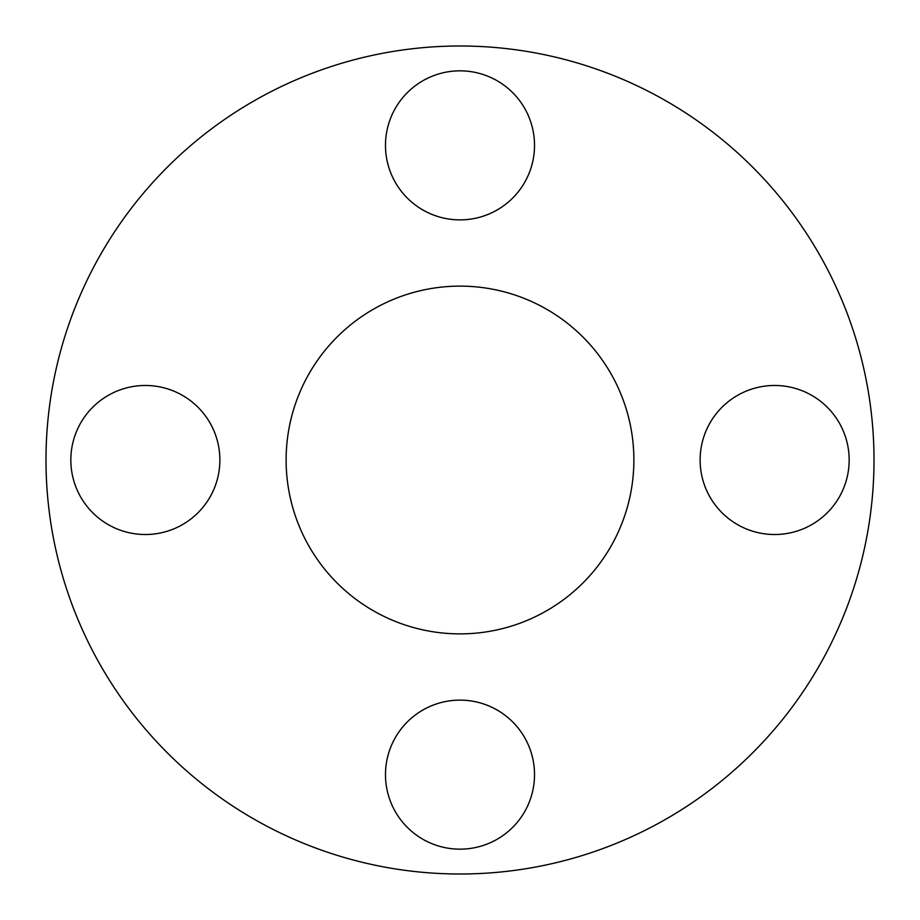 <?xml version="1.0" encoding="UTF-8"?>
<svg xmlns="http://www.w3.org/2000/svg" width="920" height="920" viewBox="0 0 920 920"><rect width="100%" height="100%" fill="white"/><g stroke="black" fill="none" stroke-linecap="round" stroke-linejoin="round"><path stroke-width="1.38" d="M460 286.12A173.88 173.88 0 0 0 286.12 460A173.88 173.88 0 0 0 460 633.88A173.88 173.88 0 0 0 633.88 460A173.88 173.88 0 0 0 460 286.12M145.36 385.48A74.52 74.52 0 0 0 70.84 460A74.52 74.52 0 0 0 145.36 534.52A74.52 74.52 0 0 0 219.88 460A74.52 74.52 0 0 0 145.36 385.48M460 700.12A74.52 74.52 0 0 0 385.48 774.64A74.52 74.52 0 0 0 460 849.16A74.52 74.52 0 0 0 534.52 774.64A74.52 74.52 0 0 0 460 700.12M774.64 385.48A74.52 74.52 0 0 0 700.12 460A74.52 74.52 0 0 0 774.64 534.52A74.52 74.52 0 0 0 849.16 460A74.52 74.52 0 0 0 774.64 385.48M460 70.84A74.52 74.52 0 0 0 385.48 145.36A74.52 74.52 0 0 0 460 219.88A74.52 74.52 0 0 0 534.52 145.36A74.52 74.52 0 0 0 460 70.84M460 874A414 414 0 0 0 874 460A414 414 0 0 0 460 46A414 414 0 0 0 46 460A414 414 0 0 0 460 874"/></g></svg>
